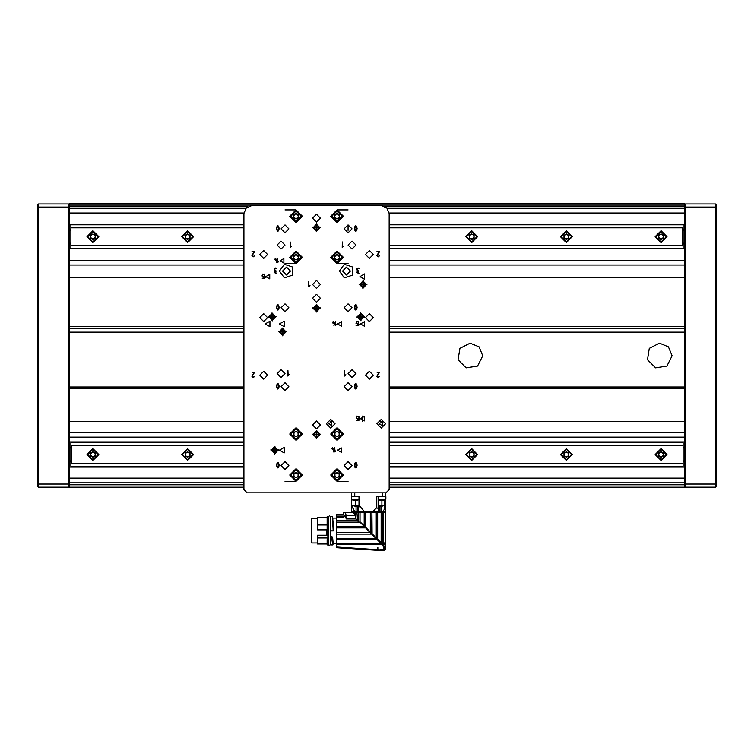 <?xml version="1.0" encoding="UTF-8"?>
<svg xmlns="http://www.w3.org/2000/svg" width="754" height="754" viewBox="0 0 754 754"><rect width="100%" height="100%" fill="white"/><g stroke="black" fill="none" stroke-linecap="round" stroke-linejoin="round"><path stroke-width="1.13" d="M243.938 487.584L69.264 487.584L69.264 486.405L68.473 487.197L68.473 203.919L69.264 204.711L69.264 203.523L684.736 203.523L684.736 484.04L685.527 484.04L685.527 487.197L715.508 487.197L715.508 203.919L685.527 203.919L685.527 484.04L716.3 484.04L716.3 486.405L715.508 487.197L716.3 486.405M684.736 484.04L684.736 487.584L389.121 487.584M716.3 204.711L715.508 203.919L716.3 204.711L716.3 484.04M37.7 486.405L37.7 204.711L38.492 203.919L38.492 487.197L37.7 486.405M69.264 204.711L69.264 486.405M385.737 499.289L385.652 516.471L385.652 511.212L381.581 511.73L385.652 511.73L384.879 512.211L385.652 511.73L355.7 511.73L354.455 511.212L351.562 505.265L358.979 505.265L358.979 496.745L354.719 496.745L354.719 492.796L354.719 496.745L351.562 496.745L358.979 496.745L351.402 496.745L351.402 499.223L358.979 499.223M378.235 499.223L385.812 499.223L385.812 496.745L378.235 496.745L378.235 505.265L381.863 505.265L381.863 506.33L384.389 505.265L384.389 500.053L384.389 505.265L381.863 505.265L381.863 500.053L381.863 506.33L384.389 505.265L378.235 505.265L379.677 506.528L381.863 506.33L380.949 506.528L380.949 511.73L352.985 511.994L357.047 511.994L352.985 511.994L355.7 511.73L354.455 511.212L351.562 511.212L351.562 511.721L351.562 505.265L356.039 506.528L357.613 506.528L358.979 505.265L357.716 511.73L379.413 511.73L378.828 511.212L358.103 511.212L357.716 511.73L379.413 511.73L373.107 511.212L376.651 507.857L376.651 496.745L382.495 496.745L382.495 492.796L382.495 496.745L385.652 496.745L376.651 496.745L376.651 507.857L378.112 508.337L376.651 507.857L373.107 511.212L358.103 511.212L358.979 505.868L364.107 511.212L358.979 505.265L351.562 505.265L351.562 499.346L351.562 505.265L356.039 506.528L357.613 506.528L358.979 505.265L358.979 496.745M379.969 500.053L384.37 500.053M311.402 519.233L311.402 542.267L311.402 519.233M311.402 530.75L311.402 542.701L311.402 530.75M327.179 539.666L328.131 539.666L328.113 544.859L328.131 539.666L327.34 539.676L327.34 537.819L327.179 539.666L327.34 537.819L317.557 537.819L317.557 535.255L326.85 535.255L326.85 529.892L317.557 529.892L317.557 524.935L317.557 529.892L326.85 529.892L326.85 535.302L317.557 535.302L326.85 535.255L327.811 536.122L327.867 530.873L328.282 536.339L327.396 535.547L327.396 530.873L327.811 536.122L326.85 535.302L317.557 535.255L317.557 544.002L327.179 544.002L327.179 539.666L327.179 544.793L327.34 539.676L327.179 544.822L327.971 544.954L328.282 536.829L327.971 544.954L327.34 544.954L327.971 544.954L327.34 544.954L327.34 539.77L327.971 539.77L327.34 539.77L327.34 537.819L317.557 537.819L317.557 544.002L327.179 544.002M317.557 517.498L317.557 524.935L327.179 524.935L317.557 524.935L317.557 517.498L327.179 517.498L317.557 517.498M331.948 539.676L331.835 536.414L331.948 539.676L332.58 540.477L332.495 538.017L333.014 544.793L332.712 538.29L333.174 543.37L332.693 544.954L331.948 539.77L332.128 536.961L332.712 538.29L333.014 544.793L332.637 537.932L331.835 536.414L331.948 539.676L330.648 539.676L330.337 536.763L330.648 544.954L330.497 539.666L331.948 539.676M331.835 536.358L332.637 537.932L331.835 536.358L330.337 536.358L331.835 536.358M330.497 543.691L330.497 537.498L330.497 544.831L332.853 544.954L330.648 544.954L332.693 544.954L330.648 544.954L330.497 543.691M336.652 547.366L344.738 547.932L336.652 547.366M381.138 541.956L381.138 512.211L377.631 512.211L377.631 539.327L376.227 537.922L380.28 542.267L381.778 542.267L380.214 541.909L381.138 541.956L381.138 512.211L382.401 512.211L382.401 541.956L383.286 542.069L383.286 512.211L382.401 512.211L382.787 541.956L380.327 541.956L383.286 542.069L383.286 512.211L385.077 512.211L385.171 544.558L382.787 541.956L385.181 544.633L385.181 512.211L385.171 545.01L385.181 512.211L364.173 512.211L364.173 525.868L360.403 522.107L364.173 525.868L360.403 522.107L359.601 522.399L358.301 521.57L355.492 518.224L357.669 520.816L336.652 520.816L357.669 520.816L358.791 522.154L336.652 522.154L336.652 526.32L364.173 526.32L360.714 522.861L358.791 522.154L336.652 522.154L336.652 517.649L343.353 517.649L343.353 516.754L336.652 516.754L343.353 516.754L343.353 517.649L336.652 517.649L336.652 515.048L343.353 515.048L336.652 514.577L336.652 546.989L336.652 544.492L381.807 544.492L383.927 547.451L384.229 549.393L385.124 549.214L380.902 549.393L381.788 549.845L379.714 549.845L379.677 550.401L383.993 550.477L379.724 550.401L383.371 550.363L379.714 549.845L379.714 550.363L384.304 550.392L385.181 549.685L384.389 550.477L380.902 549.393L385.021 549.214L383.286 544.944L382.796 545.434L384.229 549.393L380.902 549.393L385.021 549.214L382.344 543.954L381.807 544.492L382.796 545.434L383.286 544.944L382.344 543.954L381.807 544.492L336.652 544.492L336.491 518.121L336.652 543.53M330.497 520.411L330.497 530.863L333.504 530.863L332.618 516.801L333.343 530.873L332.391 516.547L333.183 530.873L330.648 530.873L330.648 516.547L330.497 530.873L330.497 520.411M377.368 550.203L344.738 547.932L377.368 550.203L377.368 549.694L336.652 546.989L377.368 549.694L377.368 550.203M377.839 549.723L377.839 547.451L377.368 549.685L379.714 549.845L377.839 549.723L377.839 550.297L379.658 550.363L379.714 549.845L379.677 550.401L377.839 550.297L379.677 550.401L377.839 550.297L379.677 550.401L377.839 550.241L377.839 549.723M377.368 547.451L377.368 549.694L377.368 547.451M380.327 541.956L376.227 537.922L377.631 539.327L377.631 512.211L364.173 512.211L364.173 525.868L360.403 522.107L359.601 522.399L358.357 521.514L358.876 522.258L357.669 520.816L358.876 522.258L360.714 522.861L377.358 539.76L375.916 538.356L336.652 538.365L375.878 538.365L377.452 539.6L370.026 532.465L336.652 532.465L370.026 532.465L364.173 526.32L365.775 527.913L336.652 527.913L336.652 526.32L364.173 526.32L365.775 527.913L336.652 527.913L336.652 543.38L381.241 543.38L381.826 543.964L380.289 542.428L383.07 542.428L383.286 544.944L383.286 542.55L385.181 545.029L384.229 543.05L383.286 542.55L385.181 545.029L384.936 543.841L382.966 542.267L382.259 542.267L383.07 542.428L382.344 542.428L382.344 543.954L382.259 542.267L379.79 542.267L377.32 539.77L336.652 539.77L377.358 539.76L380.129 542.267L377.452 539.6L379.903 542.267L380.883 542.267L379.903 542.267L381.006 543.144L381.006 542.428L381.241 543.38L381.241 542.428L381.241 543.38L336.652 543.38M372.033 533.728L376.227 537.922L376.227 512.211L376.227 537.922L371.731 533.427L371.948 512.211L372.099 533.794M370.327 532.022L365.775 527.47L371.731 533.427L370.327 532.022L370.327 512.211L370.327 532.022M345.483 513.399L345.426 512.475L347.98 512.475L345.426 512.475L346.095 515.284L345.219 512.211L345.134 512.758L345.219 512.211L352.561 512.211L354.672 513.747L356.944 512.211L354.672 513.747L355.492 515.284L355.492 518.224L355.492 515.284L352.561 512.211L358.668 512.211L358.668 521.872L358.668 512.211L360.016 512.211L360.016 522.249L360.016 512.211L364.173 512.211L356.944 512.211L357.632 520.778L356.944 512.211L343.353 512.522L345.426 512.475L346.322 518.931L356.086 518.931L346.322 518.931L345.134 512.758L343.353 512.522L343.362 514.096L346.095 518.234L343.353 514.021L345.822 518.073L343.353 514.021L343.353 512.522L344.946 512.522L345.624 513.832M354.192 512.211L353.032 512.211L354.192 512.211M378.235 496.745L378.235 505.265L379.677 506.528L380.949 506.528L380.949 511.73L385.652 511.212L385.652 507.857L382.966 511.212L385.652 507.857M311.713 530.75L311.713 543.012L314.946 543.012L311.713 543.012L311.713 530.75M328.131 516.707L328.131 530.873L327.971 516.547L327.34 516.547L327.971 516.547L327.971 530.873L327.34 530.873L327.179 516.707L327.179 530.873L327.179 516.707L327.179 530.873L328.131 530.873L328.131 516.82M342.655 547.951L377.368 550.279L377.368 549.685L377.368 550.279L375.926 550.222L342.57 548.035M354.455 511.212L351.562 511.212L351.562 505.868L354.455 511.212M337.83 547.734L342.552 547.941L337.83 547.734M333.155 543.38L336.491 543.38L333.155 543.38M672.116 355.813L666.904 366.029L655.584 367.82L647.479 359.715L649.269 348.395L659.486 343.193L668.412 346.887L672.116 355.813M482.739 355.813L477.527 366.029L466.208 367.82L458.102 359.715L459.893 348.395L470.11 343.193L479.035 346.887L482.739 355.813M339.413 271.063L344.314 277.821L352.259 275.238L352.259 266.897L344.314 264.315L339.413 271.063M279.442 271.063L284.352 277.821L292.288 275.238L292.288 266.897L284.352 264.315L279.442 271.063M655.151 454.53L661.069 460.44L666.979 454.53L661.069 448.611L655.151 454.53M560.458 454.53L566.377 460.44L572.295 454.53L566.377 448.611L560.458 454.53M465.774 454.53L471.693 460.44L477.602 454.53L471.693 448.611L465.774 454.53M181.705 454.53L187.623 460.44L193.542 454.53L187.623 448.611L181.705 454.53M87.021 454.53L92.93 460.44L98.849 454.53L92.93 448.611L87.021 454.53M98.849 236.662L92.93 230.743L87.021 236.662L92.93 242.581L98.849 236.662M193.542 236.662L187.623 230.743L181.705 236.662L187.623 242.581L193.542 236.662M477.602 236.662L471.693 230.743L465.774 236.662L471.693 242.581L477.602 236.662M572.295 236.662L566.377 230.743L560.458 236.662L566.377 242.581L572.295 236.662M666.979 236.662L661.069 230.743L655.151 236.662L661.069 242.581L666.979 236.662M98.463 454.53L92.93 460.053L87.407 454.53L92.93 449.007L98.463 454.53L92.93 460.053L87.407 454.53L92.93 449.007L98.463 454.53M98.463 236.747L92.93 242.27L87.407 236.747L92.93 231.224L98.463 236.747L92.93 242.27L87.407 236.747L92.93 231.224L98.463 236.747M193.147 454.53L187.623 460.053L182.1 454.53L187.623 449.007L193.147 454.53L187.623 460.053L182.1 454.53L187.623 449.007L193.147 454.53M193.147 236.747L187.623 242.27L182.1 236.747L187.623 231.224L193.147 236.747L187.623 242.27L182.1 236.747L187.623 231.224L193.147 236.747M477.216 454.53L471.693 460.053L466.161 454.53L471.693 449.007L477.216 454.53L471.693 460.053L466.161 454.53L471.693 449.007L477.216 454.53M477.216 236.747L471.693 242.27L466.161 236.747L471.693 231.224L477.216 236.747L471.693 242.27L466.161 236.747L471.693 231.224L477.216 236.747M571.9 454.53L566.377 460.053L560.853 454.53L566.377 449.007L571.9 454.53L566.377 460.053L560.853 454.53L566.377 449.007L571.9 454.53M571.9 236.747L566.377 242.27L560.853 236.747L566.377 231.224L571.9 236.747L566.377 242.27L560.853 236.747L566.377 231.224L571.9 236.747M666.593 454.53L661.069 460.053L655.537 454.53L661.069 449.007L666.593 454.53L661.069 460.053L655.537 454.53L661.069 449.007L666.593 454.53M666.593 236.747L661.069 242.27L655.537 236.747L661.069 231.224L666.593 236.747L661.069 242.27L655.537 236.747L661.069 231.224L666.593 236.747M376.896 423.748L381.232 428.093L385.567 423.748L381.232 419.413L376.896 423.748M344.144 228.848L348.094 232.798L352.033 228.848L348.094 224.909L344.144 228.848M281.016 228.848L284.965 232.798L288.914 228.848L284.965 224.909L281.016 228.848M312.58 218.198L316.529 222.147L320.469 218.198L316.529 214.259L312.58 218.198M365.454 317.623L369.394 321.572L373.343 317.623L369.394 313.673L365.454 317.623M259.715 317.623L263.664 321.572L267.604 317.623L263.664 313.673L259.715 317.623M312.58 424.936L316.529 428.885L320.469 424.936L316.529 420.986L312.58 424.936M365.454 375.228L369.394 379.168L373.343 375.228L369.394 371.279L365.454 375.228M259.715 375.228L263.664 379.168L267.604 375.228L263.664 371.279L259.715 375.228M259.715 254.494L263.664 258.443L267.604 254.494L263.664 250.554L259.715 254.494M365.454 254.494L369.394 258.443L373.343 254.494L369.394 250.554L365.454 254.494M348.094 373.645L352.033 377.594L355.982 373.645L352.033 369.705L348.094 373.645M277.076 373.645L281.016 377.594L284.965 373.645L281.016 369.705L277.076 373.645M312.58 284.484L316.529 288.424L320.469 284.484L316.529 280.535L312.58 284.484M348.094 245.031L352.033 248.971L355.982 245.031L352.033 241.082L348.094 245.031M277.076 245.031L281.016 248.971L284.965 245.031L281.016 241.082L277.076 245.031M330.733 216.228L337.047 222.543L343.353 216.228L337.047 209.914L330.733 216.228M289.696 216.228L296.011 222.543L302.326 216.228L296.011 209.914L289.696 216.228M289.696 257.255L296.011 263.57L302.326 257.255L296.011 250.95L289.696 257.255M330.733 257.255L337.047 263.57L343.353 257.255L337.047 250.95L330.733 257.255M326.388 423.748L330.733 428.093L335.068 423.748L330.733 419.413L326.388 423.748M281.016 307.755L284.965 311.704L288.914 307.755L284.965 303.815L281.016 307.755M344.144 307.755L348.094 311.704L352.033 307.755L348.094 303.815L344.144 307.755M281.016 386.67L284.965 390.61L288.914 386.67L284.965 382.721L281.016 386.67M344.144 386.67L348.094 390.61L352.033 386.67L348.094 382.721L344.144 386.67M281.016 465.576L284.965 469.516L288.914 465.576L284.965 461.627L281.016 465.576M344.144 465.576L348.094 469.516L352.033 465.576L348.094 461.627L344.144 465.576M312.58 298.292L316.529 302.231L320.469 298.292L316.529 294.343L312.58 298.292M289.696 434.012L296.011 440.327L302.326 434.012L296.011 427.697L289.696 434.012M289.696 475.039L296.011 481.354L302.326 475.039L296.011 468.734L289.696 475.039M330.733 434.012L337.047 440.327L343.353 434.012L337.047 427.697L330.733 434.012M330.733 475.039L337.047 481.354L343.353 475.039L337.047 468.734L330.733 475.039M282.599 271.063L286.539 275.012L290.488 271.063L286.539 267.123L282.599 271.063M342.57 271.063L346.51 275.012L350.459 271.063L346.51 267.123L342.57 271.063M290.488 475.039L296.011 469.516L301.534 475.039L296.011 480.562L290.488 475.039M290.488 434.012L296.011 428.489L301.534 434.012L296.011 439.535L290.488 434.012M331.524 475.039L337.047 469.516L342.57 475.039L337.047 480.562L331.524 475.039M331.524 434.012L337.047 428.489L342.57 434.012L337.047 439.535L331.524 434.012M290.488 257.255L296.011 251.732L301.534 257.255L296.011 262.778L290.488 257.255M290.488 216.228L296.011 210.705L301.534 216.228L296.011 221.751L290.488 216.228M331.524 257.255L337.047 251.732L342.57 257.255L337.047 262.778L331.524 257.255M331.524 216.228L337.047 210.705L342.57 216.228L337.047 221.751L331.524 216.228M98.143 454.53L92.93 449.318L87.728 454.53L92.93 459.733L98.143 454.53M98.143 236.747L92.93 231.535L87.728 236.747L92.93 241.949L98.143 236.747M192.835 454.53L187.623 449.318L182.411 454.53L187.623 459.733L192.835 454.53M192.835 236.747L187.623 231.535L182.411 236.747L187.623 241.949L192.835 236.747M476.896 454.53L471.693 449.318L466.481 454.53L471.693 459.733L476.896 454.53M476.896 236.747L471.693 231.535L466.481 236.747L471.693 241.949L476.896 236.747M571.589 454.53L566.377 449.318L561.164 454.53L566.377 459.733L571.589 454.53M571.589 236.747L566.377 231.535L561.164 236.747L566.377 241.949L571.589 236.747M666.272 454.53L661.069 449.318L655.857 454.53L661.069 459.733L666.272 454.53M666.272 236.747L661.069 231.535L655.857 236.747L661.069 241.949L666.272 236.747M290.808 475.039L296.011 480.251L301.223 475.039L296.011 469.836L290.808 475.039M290.808 434.012L296.011 439.214L301.223 434.012L296.011 428.8L290.808 434.012M331.835 475.039L337.047 480.251L342.25 475.039L337.047 469.836L331.835 475.039M331.835 434.012L337.047 439.214L342.25 434.012L337.047 428.8L331.835 434.012M290.808 257.255L296.011 262.467L301.223 257.255L296.011 252.053L290.808 257.255M290.808 216.228L296.011 221.431L301.223 216.228L296.011 211.016L290.808 216.228M331.835 257.255L337.047 262.467L342.25 257.255L337.047 252.053L331.835 257.255M331.835 216.228L337.047 221.431L342.25 216.228L337.047 211.016L331.835 216.228M337.594 450.185L341.505 452.438L341.505 447.933L337.594 450.185M337.594 323.937L341.505 326.19L341.505 321.685L337.594 323.937M279.442 323.937L284.173 326.671L284.173 321.204L279.442 323.937M279.442 450.185L284.173 452.918L284.173 447.452L279.442 450.185M265.794 276.595L269.696 278.848L269.696 274.333L265.794 276.595M265.238 323.937L269.97 326.671L269.97 321.204L265.238 323.937M359.931 276.595L364.663 279.329L364.663 273.853L359.931 276.595M360.478 418.621L364.389 420.883L364.389 416.368L360.478 418.621M360.478 323.937L364.389 326.19L364.389 321.685L360.478 323.937M279.998 260.809L283.9 263.061L283.9 258.556L279.998 260.809M328.603 423.748L331.798 425.595L331.798 421.91L328.603 423.748M379.102 423.748L382.297 425.595L382.297 421.91L379.102 423.748M371.731 534.077L336.652 534.086L371.731 534.077M389.121 213.467L386.811 207.887L381.232 205.578L251.827 205.578L246.247 207.887L243.938 213.467L243.938 489.638L247.086 492.796L385.963 492.796L389.121 489.638L389.121 213.467M327.179 528.978L326.85 529.892L327.179 528.978M330.497 516.707L330.497 530.873L330.497 516.707M328.282 530.75L328.282 544.558L328.282 530.75M330.337 530.75L330.337 544.558L330.337 530.75M684.736 467.15L389.121 467.15M243.938 467.15L69.264 467.15M684.736 441.901L389.121 441.901M243.938 441.901L69.264 441.901M69.264 224.749L243.938 224.749M389.121 224.749L684.736 224.749M684.736 208.255L387.16 208.255M245.898 208.255L69.264 208.255M69.264 248.575L243.938 248.575M389.121 248.575L684.736 248.575M69.264 265.069L243.938 265.069M389.121 265.069L684.736 265.069M684.736 328.197L389.121 328.197M243.938 328.197L69.264 328.197M684.736 388.564L389.121 388.564M243.938 388.564L69.264 388.564M684.736 421.703L389.121 421.703M381.807 421.703L380.657 421.703M331.308 421.703L330.158 421.703M243.938 421.703L69.264 421.703M69.264 432.353L243.938 432.353M389.121 432.353L684.736 432.353M69.264 482.852L243.938 482.852M389.121 482.852L684.736 482.852M69.264 229.405L70.838 229.405M683.162 229.405L684.736 229.405M684.736 230.196L683.162 230.196M70.838 230.196L69.264 230.196M69.264 243.137L70.838 243.137M683.162 243.137L684.736 243.137M684.736 243.919L683.162 243.919M70.838 243.919L69.264 243.919M69.264 447.188L70.838 447.188M683.162 447.188L684.736 447.188M684.736 447.98L683.162 447.98M70.838 447.98L69.264 447.98M69.264 460.92L70.838 460.92M683.162 460.92L684.736 460.92M684.736 461.702L683.162 461.702M70.838 461.702L69.264 461.702M685.527 203.919L684.736 204.711M684.736 486.405L685.527 487.197M38.492 203.919L68.473 203.919M68.473 487.197L38.492 487.197M683.162 442.692L389.121 442.692L683.162 442.692L683.162 445.661L389.121 445.661M70.838 442.692L243.938 442.692L70.838 442.692L70.838 444.869L71.63 445.661L71.63 463.399L70.838 464.181L70.838 444.869M243.938 445.661L71.63 445.661M683.162 466.358L389.121 466.358L683.162 466.358L683.162 463.399L389.121 463.399M243.938 463.399L71.63 463.399M683.162 463.399L683.162 445.661M70.838 466.358L243.938 466.358L70.838 466.358L70.838 464.181M70.838 248.5L243.938 248.5L70.838 248.5L70.838 245.531L243.938 245.531M683.162 248.5L389.121 248.5L683.162 248.5L683.162 246.322L682.37 245.531L682.37 227.793L683.162 227.001L683.162 246.322M389.121 245.531L682.37 245.531M70.838 224.824L243.938 224.824L70.838 224.824L70.838 227.793L243.938 227.793M389.121 227.793L682.37 227.793M70.838 227.793L70.838 245.531M683.162 224.824L389.121 224.824L683.162 224.824L683.162 227.001M92.93 451.731L95.362 453.126L95.362 455.925L92.93 457.32L90.508 455.925L90.508 453.126L92.93 451.731M90.508 454.53L91.724 456.622L94.146 456.622L95.362 454.53L94.146 452.428L91.724 452.428L90.508 454.53M92.93 233.947L95.362 235.342L95.362 238.141L92.93 239.536L90.508 238.141L90.508 235.342L92.93 233.947M90.508 236.747L91.724 238.839L94.146 238.839L95.362 236.747L94.146 234.645L91.724 234.645L90.508 236.747M187.623 451.731L190.046 453.126L190.046 455.925L187.623 457.32L185.201 455.925L185.201 453.126L187.623 451.731M185.201 454.53L186.408 456.622L188.839 456.622L190.046 454.53L188.839 452.428L186.408 452.428L185.201 454.53M187.623 233.947L190.046 235.342L190.046 238.141L187.623 239.536L185.201 238.141L185.201 235.342L187.623 233.947M185.201 236.747L186.408 238.839L188.839 238.839L190.046 236.747L188.839 234.645L186.408 234.645L185.201 236.747M471.693 451.731L474.115 453.126L474.115 455.925L471.693 457.32L469.261 455.925L469.261 453.126L471.693 451.731M469.261 454.53L470.477 456.622L472.899 456.622L474.115 454.53L472.899 452.428L470.477 452.428L469.261 454.53M471.693 233.947L474.115 235.342L474.115 238.141L471.693 239.536L469.261 238.141L469.261 235.342L471.693 233.947M469.261 236.747L470.477 238.839L472.899 238.839L474.115 236.747L472.899 234.645L470.477 234.645L469.261 236.747M566.377 451.731L568.799 453.126L568.799 455.925L566.377 457.32L563.954 455.925L563.954 453.126L566.377 451.731M563.954 454.53L565.161 456.622L567.592 456.622L568.799 454.53L567.592 452.428L565.161 452.428L563.954 454.53M566.377 233.947L568.799 235.342L568.799 238.141L566.377 239.536L563.954 238.141L563.954 235.342L566.377 233.947M563.954 236.747L565.161 238.839L567.592 238.839L568.799 236.747L567.592 234.645L565.161 234.645L563.954 236.747M661.069 451.731L663.492 453.126L663.492 455.925L661.069 457.32L658.638 455.925L658.638 453.126L661.069 451.731M658.638 454.53L659.854 456.622L662.276 456.622L663.492 454.53L662.276 452.428L659.854 452.428L658.638 454.53M661.069 233.947L663.492 235.342L663.492 238.141L661.069 239.536L658.638 238.141L658.638 235.342L661.069 233.947M658.638 236.747L659.854 238.839L662.276 238.839L663.492 236.747L662.276 234.645L659.854 234.645L658.638 236.747M264.371 278.32L264.428 274.041L264.579 277.868L265.455 277.284L264.371 278.32M277.585 262.543L277.632 258.264L277.783 262.09L278.669 261.506L277.585 262.543M335.294 325.671L335.341 321.392L335.492 325.21L336.378 324.635L335.294 325.671M358.291 325.671L358.339 321.392L358.489 325.21L359.375 324.635L358.291 325.671M358.866 420.355L358.923 416.076L359.074 419.903L359.95 419.318L358.866 420.355M334.729 451.919L334.776 447.64L334.927 451.467L335.813 450.883L334.729 451.919M366.227 284.72L367.028 284.249L366.227 284.249L363.324 281.336L363.324 280.535L359.931 284.249L359.14 284.249L362.844 287.632L362.844 288.424L366.227 284.72M285.747 332.062L286.539 331.59L285.747 331.59L282.835 328.678L282.835 327.877L279.451 331.59L278.65 331.59L282.364 334.974L282.364 335.775L285.747 332.062M277.858 450.421L278.65 449.95L277.858 449.95L274.946 447.037L274.946 446.245L271.563 449.95L270.761 449.95L274.475 453.333L274.475 454.134L277.858 450.421M319.677 308.386L320.469 307.915L319.677 307.915L316.765 305.002L316.765 304.211L313.381 307.915L312.58 307.915L316.294 311.298L316.294 312.099L319.677 308.386M277.858 389.036L277.152 388.649L276.567 386.284L277.133 384.022L277.887 383.588L278.622 384.031L279.178 386.359L278.612 388.602L277.858 389.036M277.858 310.13L277.152 309.743L276.567 307.368L277.133 305.116L277.887 304.682L278.622 305.125L279.178 307.453L278.612 309.696L277.858 310.13M355.765 310.13L355.049 309.743L354.465 307.368L355.03 305.116L355.784 304.682L356.519 305.125L357.085 307.453L356.519 309.696L355.765 310.13M319.677 434.643L320.469 434.172L319.677 434.172L316.765 431.26L316.765 430.459L313.381 434.172L312.58 434.172L316.294 437.556L316.294 438.347L319.677 434.643M319.677 227.906L320.469 227.435L319.677 227.435L316.765 224.522L316.765 223.721L313.381 227.435L312.58 227.435L316.294 230.818L316.294 231.61L319.677 227.906M268.33 317.066L272.043 313.683L272.043 312.891L275.427 316.595L276.218 316.595L272.514 319.979L272.514 320.78L269.131 317.066L268.33 317.066M378.235 256.869L376.877 255.597L378.998 251.798L377.009 251.487L379.507 251.61L377.349 255.116L378.206 256.492L379.507 255.813L378.235 256.869M378.235 377.594L376.877 376.321L378.998 372.523L377.009 372.222L379.507 372.335L377.349 375.841L378.206 377.226L379.507 376.538L378.235 377.594M359.177 273.438L356.802 272.628L357.377 271.025L356.812 268.858L358.056 267.99L359.243 268.405L357.17 268.971L357.085 270.017L358.763 271.016L357.085 272.128L359.177 273.438M287.887 376.01L287.953 370.563L288.141 375.426L289.263 374.691L287.887 376.01M276.803 273.438L274.418 272.628L274.993 271.025L274.428 268.858L275.681 267.99L276.859 268.405L274.786 268.971L274.701 270.017L276.379 271.016L274.701 272.128L276.803 273.438M290.13 247.387L290.196 241.949L290.384 246.812L291.506 246.068L290.13 247.387M277.858 231.224L277.152 230.837L276.567 228.462L277.133 226.209L277.887 225.766L278.622 226.219L279.178 228.547L278.612 230.79L277.858 231.224M355.765 231.224L355.049 230.837L354.465 228.462L355.03 226.209L355.784 225.766L356.519 226.219L357.085 228.547L356.519 230.79L355.765 231.224M342.259 247.387L342.325 241.949L342.514 246.812L343.636 246.068L342.259 247.387M344.503 376.01L344.569 370.563L344.757 375.426L345.879 374.691L344.503 376.01M308.65 286.84L308.716 281.402L308.904 286.266L310.026 285.521L308.65 286.84M253.278 377.594L251.921 376.321L254.041 372.523L252.053 372.222L254.55 372.335L252.392 375.841L253.259 377.226L254.55 376.538L253.278 377.594M253.278 256.869L251.921 255.597L254.041 251.798L252.053 251.487L254.55 251.61L252.392 255.116L253.259 256.492L254.55 255.813L253.278 256.869M363.928 316.595L364.729 317.066L363.928 317.066L361.015 319.979L361.015 320.78L357.632 317.066L356.84 317.066L360.544 313.683L360.544 312.891L363.928 316.595M277.858 467.942L277.152 467.555L276.567 465.19L277.133 462.928L277.887 462.494L278.622 462.947L279.178 465.265L278.612 467.508L277.858 467.942M355.765 389.036L355.049 388.649L354.465 386.284L355.03 384.022L355.784 383.588L356.519 384.031L357.085 386.359L356.519 388.602L355.765 389.036M355.765 467.942L355.049 467.555L354.465 465.19L355.03 462.928L355.784 462.494L356.519 462.947L357.085 465.265L356.519 467.508L355.765 467.942M276.237 262.552L276.916 259.499L275.71 259.499L275.427 260.262L274.748 259.385L275.54 258.264L275.71 259.206L277.236 259.301L276.237 262.552M358.018 420.364L356.303 420.232L357.83 420.072L357.83 418.602L356.152 417.952L356.727 416.151L358.122 416.246L356.35 417.226L357.066 418.31L358.122 418.404L358.018 420.364M333.381 451.929L334.06 448.875L332.853 448.875L332.571 449.638L331.892 448.762L332.684 447.64L332.853 448.583L334.38 448.677L333.381 451.929M333.947 325.671L334.625 322.618L333.419 322.618L333.136 323.391L332.457 322.514L333.249 321.392L333.419 322.326L334.946 322.429L333.947 325.671M357.839 325.671L356.124 325.549L357.65 325.379L357.65 323.909L355.973 323.268L356.548 321.468L357.943 321.562L356.171 322.533L356.887 323.617L357.943 323.72L357.839 325.671M263.919 278.33L262.213 278.207L263.73 278.038L263.73 276.567L262.062 275.917L262.628 274.117L264.023 274.211L262.251 275.191L262.967 276.275L264.023 276.369L263.919 278.33M276.944 228.462L277.5 230.696L278.254 230.677L278.81 228.519L278.264 226.332L277.491 226.323L276.944 228.462M354.842 228.462L355.407 230.696L356.152 230.677L356.708 228.519L356.161 226.332L355.388 226.323L354.842 228.462M360.544 314.164L358.112 316.595L360.544 316.595L360.544 314.164M358.112 317.066L360.544 319.507L360.544 317.066L358.112 317.066M361.015 319.507L363.456 317.066L361.015 317.066L361.015 319.507M363.456 316.595L361.015 314.164L361.015 316.595L363.456 316.595M272.514 314.164L274.946 316.595L272.514 316.595L272.514 314.164M274.946 317.066L272.514 319.507L272.514 317.066L274.946 317.066M272.043 319.507L269.602 317.066L272.043 317.066L272.043 319.507M269.602 316.595L272.043 314.164L272.043 316.595L269.602 316.595M316.765 227.906L316.765 230.338L319.196 227.906L316.765 227.906M316.294 230.338L316.294 227.906L313.853 227.906L316.294 230.338M313.853 227.435L316.294 227.435L316.294 224.994L313.853 227.435M316.765 224.994L316.765 227.435L319.196 227.435L316.765 224.994M316.765 434.643L316.765 437.075L319.196 434.643L316.765 434.643M316.294 437.075L316.294 434.643L313.853 434.643L316.294 437.075M313.853 434.172L316.294 434.172L316.294 431.731L313.853 434.172M316.765 431.731L316.765 434.172L319.196 434.172L316.765 431.731M362.297 416.142L362.297 421.109M354.842 307.368L355.407 309.602L356.152 309.583L356.708 307.425L356.161 305.238L355.388 305.229L354.842 307.368M276.944 465.18L277.5 467.414L278.254 467.405L278.81 465.237L278.264 463.05L277.491 463.041L276.944 465.18M276.944 307.368L277.5 309.602L278.254 309.583L278.81 307.425L278.264 305.238L277.491 305.229L276.944 307.368M354.842 386.274L355.407 388.508L356.152 388.498L356.708 386.331L356.161 384.144L355.388 384.135L354.842 386.274M276.944 386.274L277.5 388.508L278.254 388.498L278.81 386.331L278.264 384.144L277.491 384.135L276.944 386.274M354.842 465.18L355.407 467.414L356.152 467.405L356.708 465.237L356.161 463.05L355.388 463.041L354.842 465.18M316.765 308.386L316.765 310.827L319.196 308.386L316.765 308.386M316.294 310.827L316.294 308.386L313.853 308.386L316.294 310.827M313.853 307.915L316.294 307.915L316.294 305.483L313.853 307.915M316.765 305.483L316.765 307.915L319.196 307.915L316.765 305.483M274.946 450.421L274.946 452.862L277.378 450.421L274.946 450.421M274.475 450.421L272.034 450.421L274.475 452.862L274.475 450.421M274.475 449.95L274.475 447.518L272.034 449.95L274.475 449.95M274.946 449.95L277.378 449.95L274.946 447.518L274.946 449.95M282.835 332.062L282.835 334.503L285.266 332.062L282.835 332.062M282.364 332.062L279.923 332.062L282.364 334.503L282.364 332.062M282.364 331.59L282.364 329.149L279.923 331.59L282.364 331.59M282.835 331.59L285.266 331.59L282.835 329.149L282.835 331.59M363.324 284.72L363.324 287.151L365.756 284.72L363.324 284.72M362.844 284.72L360.412 284.72L362.844 287.151L362.844 284.72M362.844 284.249L362.844 281.808L360.412 284.249L362.844 284.249M363.324 284.249L365.756 284.249L363.324 281.808L363.324 284.249M353.456 500.053L357.943 500.053L358.979 499.468M379.356 500.053L380.025 500.053L379.064 499.223M314.946 543.012L317.01 542.974L314.946 543.012M326.85 535.255L327.396 535.547L326.85 535.255M332.797 518.3L333.504 530.863L333.051 520.976M330.337 536.829L330.497 537.498L330.337 536.829M332.439 540.58L332.222 539.77L332.439 540.58M375.916 538.356L371.684 534.086L375.916 538.356M381.939 542.267L381.571 541.956L381.939 542.267M383.211 542.211L384.22 542.946L383.211 542.211M364.173 525.868L365.775 527.47L365.775 512.211L365.775 527.47L364.173 525.868M351.411 512.211L350.685 512.211L351.411 512.211M378.828 511.212L378.112 508.337L378.112 496.745L378.112 508.337L378.828 511.212M385.652 492.796L385.652 496.745L385.652 492.796M351.562 496.745L351.562 492.796L351.562 496.745M378.235 505.265L379.3 506.33M348.094 481.354L337.047 481.354M296.011 481.354L284.965 481.354M348.094 209.914L337.047 209.914M296.011 209.914L284.965 209.914M348.094 263.57L337.047 263.57M296.011 263.57L284.965 263.57M348.094 230.347L348.094 224.909M296.011 477.838L293.589 476.443L293.589 473.644L296.011 472.24L298.433 473.644L298.433 476.443L296.011 477.838M294.805 472.947L293.589 475.039L294.805 477.141L297.227 477.141L298.433 475.039L297.227 472.947L294.805 472.947M296.011 436.811L293.589 435.407L293.589 432.608L296.011 431.213L298.433 432.608L298.433 435.407L296.011 436.811M294.805 431.91L293.589 434.012L294.805 436.104L297.227 436.104L298.433 434.012L297.227 431.91L294.805 431.91M337.047 477.838L334.625 476.443L334.625 473.644L337.047 472.24L339.47 473.644L339.47 476.443L337.047 477.838M335.832 472.947L334.625 475.039L335.832 477.141L338.254 477.141L339.47 475.039L338.254 472.947L335.832 472.947M337.047 436.811L334.625 435.407L334.625 432.608L337.047 431.213L339.47 432.608L339.47 435.407L337.047 436.811M335.832 431.91L334.625 434.012L335.832 436.104L338.254 436.104L339.47 434.012L338.254 431.91L335.832 431.91M296.011 260.055L293.589 258.66L293.589 255.86L296.011 254.456L298.433 255.86L298.433 258.66L296.011 260.055M294.805 255.163L293.589 257.255L294.805 259.357L297.227 259.357L298.433 257.255L297.227 255.163L294.805 255.163M296.011 219.028L293.589 217.623L293.589 214.824L296.011 213.429L298.433 214.824L298.433 217.623L296.011 219.028M294.805 214.127L293.589 216.228L294.805 218.33L297.227 218.33L298.433 216.228L297.227 214.127L294.805 214.127M337.047 260.055L334.625 258.66L334.625 255.86L337.047 254.456L339.47 255.86L339.47 258.66L337.047 260.055M335.832 255.163L334.625 257.255L335.832 259.357L338.254 259.357L339.47 257.255L338.254 255.163L335.832 255.163M337.047 219.028L334.625 217.623L334.625 214.824L337.047 213.429L339.47 214.824L339.47 217.623L337.047 219.028M335.832 214.127L334.625 216.228L335.832 218.33L338.254 218.33L339.47 216.228L338.254 214.127L335.832 214.127M69.264 478.121L243.938 478.121M389.121 478.121L684.736 478.121M684.736 437.084L389.121 437.084M243.938 437.084L69.264 437.084M684.736 212.996L389.111 212.996M243.947 212.996L69.264 212.996M69.264 206.681L247.802 206.681M385.256 206.681L684.736 206.681M684.736 205.097L69.264 205.097M69.264 260.337L243.938 260.337M389.121 260.337L684.736 260.337M684.736 277.698L389.121 277.698M243.938 277.698L69.264 277.698M69.264 326.614L243.938 326.614M389.121 326.614L684.736 326.614M69.264 386.981L243.938 386.981M389.121 386.981L684.736 386.981M684.736 484.436L389.121 484.436M243.938 484.436L69.264 484.436M69.264 486.01L243.938 486.01M389.121 486.01L684.736 486.01M716.3 207.077L684.736 207.077M69.264 207.077L37.7 207.077M37.7 484.04L69.264 484.04M353.805 500.053L353.004 499.223M327.179 524.812L317.557 524.812L327.179 524.812M330.337 536.414L331.835 536.414L330.337 536.414M327.811 536.122L328.282 536.405L327.811 536.122M328.282 536.763L327.971 537.508L328.282 536.763M327.236 537.96L317.557 537.96L327.236 537.96M330.648 539.77L331.948 539.77L330.648 539.77M355.492 515.284L346.095 515.284L355.492 515.284M385.077 544.256L384.606 549.685L385.077 544.256M345.813 515.284L345.813 517.913L345.813 515.284M356.039 506.528L356.039 511.73L356.039 506.528M357.613 506.528L357.613 511.73L357.613 506.528M379.677 506.528L379.677 511.73L379.677 506.528M384.681 499.949L384.681 508.337L384.681 499.949M355.351 506.415L355.351 500.053L355.351 506.415M342.505 548.092L337.896 547.8L342.505 548.111M69.264 332.137L243.938 332.137M389.121 332.137L684.736 332.137M351.402 496.745L351.562 499.346M351.402 499.223L352.759 500.053M385.812 499.223L384.455 500.053M379.271 500.053L378.235 499.468M329.309 545.585L328.282 544.558L329.309 545.585L330.337 544.558L329.309 545.585M329.309 515.915L328.282 516.942L329.309 515.915M311.713 518.488L317.557 518.488L311.713 518.488M316.077 542.993L315.483 543.003L316.077 542.993M330.648 516.547L332.391 516.547L330.648 516.547M332.778 518.121L336.491 518.121L332.778 518.121M336.652 514.577L343.664 514.577L336.652 514.577M384.389 550.477L385.181 549.685L385.181 545.029L385.181 549.685L384.389 550.477"/></g></svg>

